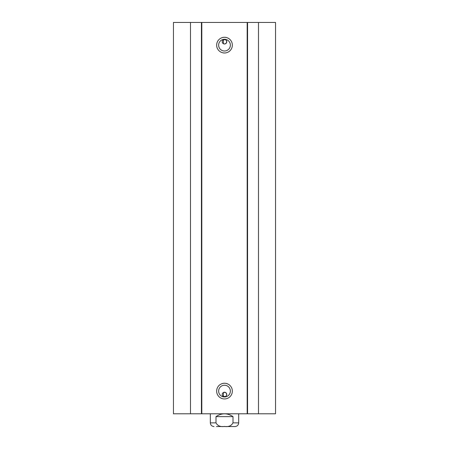 <?xml version="1.0" encoding="UTF-8"?>
<svg xmlns="http://www.w3.org/2000/svg" width="449" height="449" viewBox="0 0 449 449"><rect width="100%" height="100%" fill="white"/><g stroke="black" fill="none" stroke-linecap="round" stroke-linejoin="round"><path stroke-width="0.67" d="M190.494 22.45L173.454 22.45L173.454 413.787L275.546 413.787L275.546 22.45L190.494 22.45L190.494 413.787M225 39.518L223.4 39.748A2.267 2.267 0 0 1 226.767 41.735A2.267 2.267 0 0 1 222.362 42.481A2.267 2.267 0 0 1 223.4 39.748L223.4 43.716L224.5 44.002L226.105 43.34L226.767 41.735L226.105 40.129L225.028 39.529M226.767 394.508A2.267 2.267 0 0 1 223.4 396.489L225.6 396.489L226.593 395.373L226.593 393.638L225.37 392.409L223.4 392.521L223.4 396.489A2.267 2.267 0 0 1 224.882 392.269A2.267 2.267 0 0 1 226.767 394.508M223.4 39.748L225.6 39.748M230.359 45.136A5.859 5.859 0 0 1 221.57 50.215A5.859 5.859 0 0 1 221.57 40.062A5.859 5.859 0 0 1 230.359 45.136M232.346 45.136A7.846 7.846 0 0 0 220.577 38.339A7.846 7.846 0 0 0 220.577 51.932A7.846 7.846 0 0 0 232.346 45.136M247.186 22.45L247.186 413.787M201.814 22.45L201.814 413.787M232.346 391.101A7.846 7.846 0 0 0 220.577 384.305A7.846 7.846 0 0 0 220.577 397.898A7.846 7.846 0 0 0 232.346 391.101M230.359 391.101A5.859 5.859 0 0 1 221.57 396.181A5.859 5.859 0 0 1 221.57 386.028A5.859 5.859 0 0 1 230.359 391.101M201.444 22.45L201.444 413.787M247.556 22.45L247.556 413.787M258.506 22.45L258.506 413.787M233.009 416.627L233.009 422.863C231.302 425.877 228.468 427.072 224.5 426.449C220.532 427.072 217.698 425.877 215.991 422.863L215.991 416.627L233.009 416.627C227.334 412.878 221.666 412.878 215.991 416.627M216.491 426.55L234.99 426.55L216.491 426.55M215.991 422.863L210.323 422.863L210.323 413.787M233.009 422.863L238.677 422.863C238.458 425.102 237.229 426.331 234.99 426.55M210.323 422.863C210.542 425.102 211.771 426.331 214.01 426.55M238.677 422.863L238.677 413.787"/></g></svg>
